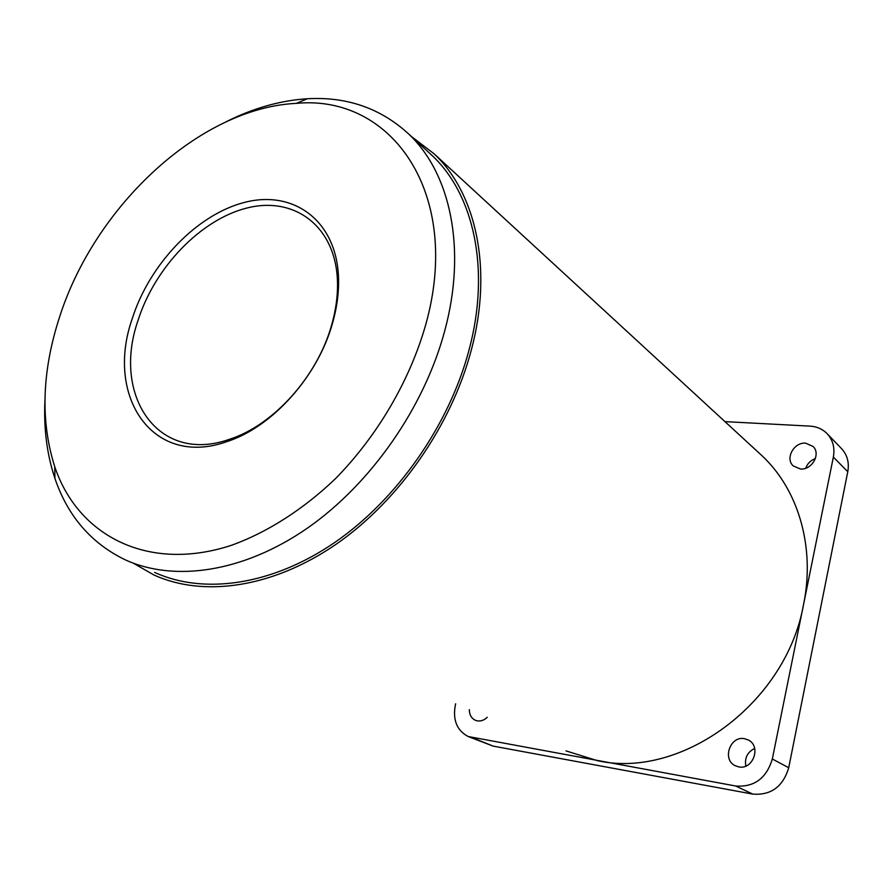 <?xml version="1.0" encoding="UTF-8"?>
<svg xmlns="http://www.w3.org/2000/svg" width="893" height="893" viewBox="0 0 893 893"><rect width="100%" height="100%" fill="white"/><g stroke="black" fill="none" stroke-linecap="round" stroke-linejoin="round"><path stroke-width="1.34" d="M411.193 136.328L433.987 153.719C476.148 193.212 492.992 268.547 471.448 349.509C451.523 425.526 398.925 500.984 335.69 544.54C272.32 587.974 203.291 597.517 153.875 574.947L133.883 563.516M455.653 703.784L455.408 704.744C452.539 719.836 456.792 730.429 468.155 736.513L735.665 785.996C754.228 787.347 766.44 778.35 772.322 758.994L803.533 604.617C786.097 703.215 681.504 779.466 597.529 760.702L565.995 750.89M226.297 121.682C253.389 108.098 280.413 100.451 307.382 98.743C346.819 96.533 380.474 108.198 408.358 133.716C450.452 173.019 466.95 248.846 444.759 330.711C424.253 407.498 370.93 483.984 307.225 528.265C243.387 572.413 174.213 582.325 125.053 559.732C91.164 543.268 67.779 516.165 54.919 478.402C46.938 454.504 43.612 428.562 44.929 400.577M154.645 572.424C203.548 594.872 271.918 585.473 334.685 542.509C397.318 499.41 449.425 424.711 469.182 349.442C490.57 269.184 473.848 194.473 431.966 155.382L428.127 151.855M805.754 468.222C807.439 463.534 810.654 460.33 815.387 458.589M800.329 468.981L793.207 465.889C784.869 458.544 794 441.935 805.665 443.174L813.088 446.478C821.169 453.923 811.86 470.343 800.329 468.981M487.254 717.28C484.229 720.193 480.925 721.388 477.353 720.874L475.288 720.249C471.37 718.273 469.383 714.735 469.327 709.622M745.845 766.071C744.472 757.945 747.419 752.062 754.685 748.446M738.701 766.886L735.129 765.669C721.812 759.43 730.195 735.564 744.528 738.69L748.568 740.118C761.517 746.604 752.877 770.157 738.701 766.886M59.474 317.305C41.915 371.521 40.33 421.317 54.741 466.693C77.903 535.878 148.338 572.915 232.08 545.087C267.677 532.116 303.252 509.412 335.478 478.659C377.449 435.918 409.809 380.608 425.727 324.695C462.63 193.334 391.569 94.178 296.353 103.365C199.664 107.908 94.758 206.272 59.474 317.305M332.62 322.82C337.42 305.774 339.329 289.511 338.347 274.028C334.73 219.232 292.513 189.941 244.727 202.343C196.873 214.443 149.533 263.993 132.197 318.768C104.95 396.436 152.703 468.122 226.889 441.633C272.343 427.111 318.02 376.21 332.62 322.82M331.749 324.606C336.382 308.163 338.224 292.469 337.286 277.522C333.826 224.623 293.083 196.159 246.848 208.036C200.557 219.622 154.712 267.554 138.002 320.542C111.714 395.711 158.173 464.829 229.78 439.189C273.66 425.135 317.662 376.087 331.749 324.606M468.858 736.803L493.081 746.09L752.766 794.1C771.027 795.473 783.016 786.677 788.72 767.734L847.781 471.705C849.355 462.753 847.379 455.162 841.831 448.933L841.295 448.375M758.86 452.829L762.164 455.876C798.219 489.632 815.443 546.974 803.533 604.617L833.359 457.093C834.988 447.973 832.99 440.249 827.376 433.942C822.81 429.176 817.028 426.575 810.063 426.128L724.971 421.63M833.359 457.093L847.781 471.705M772.322 758.994L788.72 767.734M735.665 785.996L752.766 794.1M472.419 737.785L493.081 746.09M54.741 466.693L54.919 478.402M337.286 277.522L338.347 274.028M229.78 439.189L226.889 441.633M296.353 103.365L307.382 98.743M408.358 133.716L431.966 155.382M827.376 433.942L841.831 448.933M433.987 153.719L762.164 455.876"/></g></svg>
